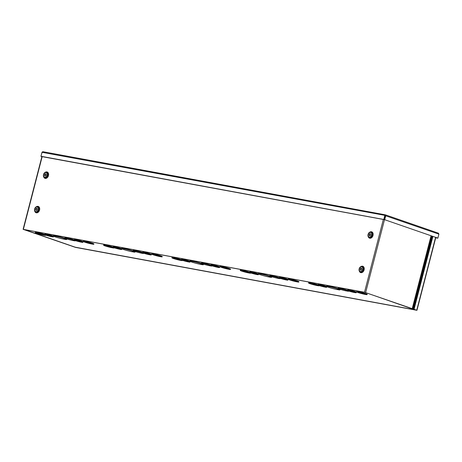 <?xml version="1.0" encoding="UTF-8"?>
<svg xmlns="http://www.w3.org/2000/svg" width="462" height="462" viewBox="0 0 462 462"><rect width="100%" height="100%" fill="white"/><g stroke="black" fill="none" stroke-linecap="round" stroke-linejoin="round"><path stroke-width="0.69" d="M431.225 235.886L412.393 308.714L364.518 292.238L23.1 229.319L75.185 247.268L23.747 229.475L364.899 292.371L416.279 310.123M360.279 269.057A1.115 0.808 -70.9 0 0 360.718 270.258A1.115 0.808 -70.9 0 0 361.844 269.473A1.115 0.808 -70.9 0 0 361.446 268.151A1.115 0.808 -70.9 0 0 360.279 269.057M361.625 268.255A1.115 0.808 -70.9 0 0 360.66 269.19A1.115 0.808 -70.9 0 0 360.914 270.293M35.724 209.222A1.115 0.808 -70.9 0 0 36.157 210.424A1.115 0.808 -70.9 0 0 37.289 209.632A1.115 0.808 -70.9 0 0 36.891 208.316A1.115 0.808 -70.9 0 0 35.724 209.222M37.07 208.414A1.115 0.808 -70.9 0 0 36.105 209.35A1.115 0.808 -70.9 0 0 36.359 210.453M369.184 234.627A1.115 0.808 -70.9 0 0 369.623 235.828A1.115 0.808 -70.9 0 0 370.749 235.037A1.115 0.808 -70.9 0 0 370.351 233.72A1.115 0.808 -70.9 0 0 369.184 234.627M370.53 233.818A1.115 0.808 -70.9 0 0 369.565 234.76A1.115 0.808 -70.9 0 0 369.825 235.857M44.629 174.786A1.115 0.808 -70.9 0 0 45.062 175.987A1.115 0.808 -70.9 0 0 46.194 175.202A1.115 0.808 -70.9 0 0 45.796 173.879A1.115 0.808 -70.9 0 0 44.629 174.786M45.975 173.978A1.115 0.808 -70.9 0 0 45.01 174.919A1.115 0.808 -70.9 0 0 45.264 176.022M411.856 308.593L416.274 310.152M349.387 290.673L349.532 290.107A4.458 0.335 14.5 0 1 354.059 291.245A4.458 0.335 14.5 0 1 356.369 292.151L356.225 292.717A4.458 0.335 14.5 0 1 355.139 292.66L354.429 292.533A4.458 0.335 14.5 0 1 349.901 291.395A4.458 0.335 14.5 0 1 347.591 290.483A4.458 0.335 14.5 0 1 348.671 290.54L349.387 290.673A4.458 0.335 14.5 0 1 353.915 291.811A4.458 0.335 14.5 0 1 356.225 292.717M347.591 290.483L347.736 289.917A4.458 0.335 14.5 0 1 348.822 289.974L349.52 290.142M319.848 285.227L319.993 284.661A4.458 0.335 14.5 0 1 324.52 285.799A4.458 0.335 14.5 0 1 326.83 286.706L326.686 287.272A4.458 0.335 14.5 0 1 325.6 287.214L324.89 287.087A4.458 0.335 14.5 0 1 320.362 285.949A4.458 0.335 14.5 0 1 318.052 285.037A4.458 0.335 14.5 0 1 319.138 285.094L319.848 285.227A4.458 0.335 14.5 0 1 324.376 286.365A4.458 0.335 14.5 0 1 326.686 287.272M318.052 285.037L318.197 284.471A4.458 0.335 14.5 0 1 319.282 284.528L319.987 284.696M281.058 278.072L281.202 277.506A4.458 0.335 14.5 0 1 285.73 278.644A4.458 0.335 14.5 0 1 288.04 279.556L287.895 280.122A4.458 0.335 14.5 0 1 286.815 280.064L286.099 279.932A4.458 0.335 14.5 0 1 281.572 278.794A4.458 0.335 14.5 0 1 279.262 277.887A4.458 0.335 14.5 0 1 280.347 277.945L281.058 278.072A4.458 0.335 14.5 0 1 285.585 279.21A4.458 0.335 14.5 0 1 287.895 280.122M279.262 277.887L279.412 277.321A4.458 0.335 14.5 0 1 280.492 277.373L281.196 277.547M251.519 272.626L251.669 272.06A4.458 0.335 14.5 0 1 256.196 273.198A4.458 0.335 14.5 0 1 258.506 274.11L258.356 274.676A4.458 0.335 14.5 0 1 257.276 274.619L256.56 274.486A4.458 0.335 14.5 0 1 252.033 273.348A4.458 0.335 14.5 0 1 249.723 272.441A4.458 0.335 14.5 0 1 250.808 272.499L251.519 272.626A4.458 0.335 14.5 0 1 256.046 273.764A4.458 0.335 14.5 0 1 258.356 274.676M249.723 272.441L249.873 271.875A4.458 0.335 14.5 0 1 250.953 271.927L251.657 272.101M212.728 265.477L212.878 264.911A4.458 0.335 14.5 0 1 217.406 266.048A4.458 0.335 14.5 0 1 219.716 266.955L219.565 267.521A4.458 0.335 14.5 0 1 218.486 267.469L217.775 267.336A4.458 0.335 14.5 0 1 213.248 266.199A4.458 0.335 14.5 0 1 210.938 265.292A4.458 0.335 14.5 0 1 212.018 265.344L212.728 265.477A4.458 0.335 14.5 0 1 217.256 266.614A4.458 0.335 14.5 0 1 219.565 267.521M210.938 265.292L211.082 264.726A4.458 0.335 14.5 0 1 212.168 264.778L212.867 264.951M183.195 260.031L183.339 259.465A4.458 0.335 14.5 0 1 187.867 260.603A4.458 0.335 14.5 0 1 190.177 261.509L190.032 262.075A4.458 0.335 14.5 0 1 188.946 262.023L188.236 261.89A4.458 0.335 14.5 0 1 183.709 260.753A4.458 0.335 14.5 0 1 181.399 259.846A4.458 0.335 14.5 0 1 182.478 259.898L183.195 260.031A4.458 0.335 14.5 0 1 187.722 261.169A4.458 0.335 14.5 0 1 190.032 262.075M181.399 259.846L181.543 259.28A4.458 0.335 14.5 0 1 182.629 259.332L183.327 259.505M144.404 252.876L144.548 252.31A4.458 0.335 14.5 0 1 149.076 253.453A4.458 0.335 14.5 0 1 151.386 254.36L151.241 254.926A4.458 0.335 14.5 0 1 150.156 254.868L149.445 254.735A4.458 0.335 14.5 0 1 144.918 253.598A4.458 0.335 14.5 0 1 142.608 252.691A4.458 0.335 14.5 0 1 143.694 252.749L144.404 252.876A4.458 0.335 14.5 0 1 148.931 254.019A4.458 0.335 14.5 0 1 151.241 254.926M142.608 252.691L142.752 252.125A4.458 0.335 14.5 0 1 143.838 252.183L144.537 252.35M114.865 247.43L115.009 246.864A4.458 0.335 14.5 0 1 119.537 248.007A4.458 0.335 14.5 0 1 121.853 248.914L121.702 249.48A4.458 0.335 14.5 0 1 120.622 249.422L119.906 249.289A4.458 0.335 14.5 0 1 115.379 248.152A4.458 0.335 14.5 0 1 113.069 247.245A4.458 0.335 14.5 0 1 114.154 247.303L114.865 247.43A4.458 0.335 14.5 0 1 119.392 248.573A4.458 0.335 14.5 0 1 121.702 249.48M113.069 247.245L113.219 246.679A4.458 0.335 14.5 0 1 114.299 246.737L115.003 246.904M76.074 240.28L76.224 239.714A4.458 0.335 14.5 0 1 80.752 240.852A4.458 0.335 14.5 0 1 83.062 241.759L82.912 242.325A4.458 0.335 14.5 0 1 81.832 242.273L81.116 242.14A4.458 0.335 14.5 0 1 76.588 241.002A4.458 0.335 14.5 0 1 74.278 240.096A4.458 0.335 14.5 0 1 75.364 240.148L76.074 240.28A4.458 0.335 14.5 0 1 80.602 241.418A4.458 0.335 14.5 0 1 82.912 242.325M74.278 240.096L74.428 239.53A4.458 0.335 14.5 0 1 75.508 239.582L76.213 239.755M46.541 234.835L46.685 234.269A4.458 0.335 14.5 0 1 51.213 235.406A4.458 0.335 14.5 0 1 53.523 236.313L53.378 236.879A4.458 0.335 14.5 0 1 52.293 236.827L51.582 236.694A4.458 0.335 14.5 0 1 47.055 235.556A4.458 0.335 14.5 0 1 44.745 234.65A4.458 0.335 14.5 0 1 45.825 234.702L46.541 234.835A4.458 0.335 14.5 0 1 51.068 235.972A4.458 0.335 14.5 0 1 53.378 236.879M44.745 234.65L44.889 234.084A4.458 0.335 14.5 0 1 45.975 234.136L46.674 234.309M75.364 247.222A0.832 0.572 -79.6 0 1 75.248 247.199L415.113 309.863A0.832 0.572 100.4 0 0 415.286 309.881M337.41 289.587L337.37 289.61A6.936 0.526 14.5 0 1 330.261 287.832A6.936 0.526 14.5 0 1 326.588 286.4L326.663 286.117A6.936 0.526 14.5 0 1 328.482 286.226L328.638 286.261M329.21 286.631L329.291 286.371A6.936 0.526 14.5 0 1 336.411 288.149A6.936 0.526 14.5 0 1 340.09 289.587L340.02 289.87A6.936 0.526 14.5 0 1 338.213 289.766L338.196 289.761M200.751 264.351L200.716 264.414A6.936 0.526 14.5 0 1 193.607 262.641A6.936 0.526 14.5 0 1 189.934 261.203L190.009 260.92A6.936 0.526 14.5 0 1 191.828 261.03L191.984 261.065M192.556 261.434L192.637 261.18A6.936 0.526 14.5 0 1 199.751 262.953A6.936 0.526 14.5 0 1 203.436 264.391L203.361 264.674A6.936 0.526 14.5 0 1 201.559 264.57L201.265 264.391M346.506 290.91L346.465 290.973A5.452 0.41 14.5 0 1 340.927 289.582A5.452 0.41 14.5 0 1 338.097 288.473L338.167 288.184A5.452 0.41 14.5 0 1 339.518 288.259L339.674 288.294M340.251 288.663L340.332 288.409A5.452 0.41 14.5 0 1 347.62 290.367M209.852 265.754L209.812 265.777A5.452 0.41 14.5 0 1 204.273 264.385A5.452 0.41 14.5 0 1 201.438 263.276L201.513 262.993A5.452 0.41 14.5 0 1 202.864 263.063L203.02 263.097M204.042 263.646L203.678 263.213A5.452 0.41 14.5 0 1 210.967 265.171M310.666 283.235A5.452 0.41 14.5 0 1 316.239 284.627A5.452 0.41 14.5 0 1 319.109 285.753A5.452 0.41 14.5 0 1 317.712 285.672L317.001 285.545A5.452 0.41 14.5 0 1 311.428 284.147A5.452 0.41 14.5 0 1 308.558 283.027A5.452 0.41 14.5 0 1 309.956 283.102L310.92 283.322L310.741 282.952A5.452 0.41 14.5 0 1 318.081 284.921M308.558 283.027L308.633 282.738A5.452 0.41 14.5 0 1 310.025 282.819L310.73 282.992M242.336 270.64A5.452 0.41 14.5 0 1 247.909 272.031A5.452 0.41 14.5 0 1 250.779 273.158A5.452 0.41 14.5 0 1 249.388 273.077L248.672 272.944A5.452 0.41 14.5 0 1 243.099 271.552A5.452 0.41 14.5 0 1 240.228 270.426A5.452 0.41 14.5 0 1 241.626 270.507L242.596 270.726L242.411 270.357A5.452 0.41 14.5 0 1 249.757 272.32M240.228 270.426L240.304 270.143A5.452 0.41 14.5 0 1 241.701 270.224L242.4 270.391M174.012 258.039A5.452 0.41 14.5 0 1 179.585 259.436A5.452 0.41 14.5 0 1 182.455 260.556A5.452 0.41 14.5 0 1 181.058 260.476L180.347 260.349A5.452 0.41 14.5 0 1 174.775 258.951A5.452 0.41 14.5 0 1 171.904 257.831A5.452 0.41 14.5 0 1 173.296 257.912L174.266 258.131L174.082 257.756A5.452 0.41 14.5 0 1 181.427 259.725M171.904 257.831L171.974 257.548A5.452 0.41 14.5 0 1 173.371 257.623L174.076 257.796M105.683 245.443A5.452 0.41 14.5 0 1 111.255 246.835A5.452 0.41 14.5 0 1 114.126 247.961A5.452 0.41 14.5 0 1 112.728 247.88L112.018 247.748A5.452 0.41 14.5 0 1 106.445 246.356A5.452 0.41 14.5 0 1 103.575 245.23A5.452 0.41 14.5 0 1 104.972 245.31L105.942 245.53L105.758 245.16A5.452 0.41 14.5 0 1 113.103 247.13M103.575 245.23L103.65 244.947A5.452 0.41 14.5 0 1 105.041 245.027L105.746 245.201M64.097 239.195L64.062 239.218A6.936 0.526 14.5 0 1 56.953 237.445A6.936 0.526 14.5 0 1 53.28 236.007L53.349 235.724A6.936 0.526 14.5 0 1 55.174 235.834L55.33 235.868M55.902 236.238L55.983 235.984A6.936 0.526 14.5 0 1 63.098 237.757A6.936 0.526 14.5 0 1 66.782 239.195L66.707 239.483A6.936 0.526 14.5 0 1 64.899 239.374L64.605 239.195M37.353 232.842A5.452 0.41 14.5 0 1 42.926 234.24A5.452 0.41 14.5 0 1 45.802 235.36A5.452 0.41 14.5 0 1 44.404 235.285L43.694 235.152A5.452 0.41 14.5 0 1 38.121 233.76A5.452 0.41 14.5 0 1 35.245 232.634A5.452 0.41 14.5 0 1 36.642 232.715L37.613 232.935L37.428 232.559A5.452 0.41 14.5 0 1 44.774 234.529M35.245 232.634L35.32 232.351A5.452 0.41 14.5 0 1 36.717 232.432L37.416 232.6M415.113 309.863L365.321 292.492M24.411 229.597L75.248 247.199M91.736 244.011A5.452 0.41 14.5 0 1 86.163 242.614A5.452 0.41 14.5 0 1 83.293 241.493A5.452 0.41 14.5 0 1 84.685 241.574L85.655 241.793L85.47 241.418A5.452 0.41 14.5 0 1 91.043 242.816A5.452 0.41 14.5 0 1 93.913 243.936L93.844 244.219A5.452 0.41 14.5 0 1 92.446 244.138L91.742 243.971M83.293 241.493L83.362 241.21A5.452 0.41 14.5 0 1 84.76 241.285L85.458 241.459M73.198 240.563L73.158 240.581A5.452 0.41 14.5 0 1 67.614 239.195A5.452 0.41 14.5 0 1 64.784 238.08L64.859 237.797A5.452 0.41 14.5 0 1 66.21 237.866L66.366 237.907M66.938 238.277L67.019 238.017A5.452 0.41 14.5 0 1 74.313 239.974M160.06 256.606A5.452 0.41 14.5 0 1 154.487 255.215A5.452 0.41 14.5 0 1 151.617 254.088A5.452 0.41 14.5 0 1 153.014 254.169L153.985 254.389L153.8 254.019A5.452 0.41 14.5 0 1 159.373 255.411A5.452 0.41 14.5 0 1 162.243 256.537L162.168 256.82A5.452 0.41 14.5 0 1 160.776 256.739L160.071 256.566M151.617 254.088L151.692 253.805A5.452 0.41 14.5 0 1 153.089 253.886L153.788 254.054M228.39 269.207A5.452 0.41 14.5 0 1 222.817 267.81A5.452 0.41 14.5 0 1 219.947 266.69A5.452 0.41 14.5 0 1 221.338 266.765L222.309 266.984L222.124 266.614A5.452 0.41 14.5 0 1 227.697 268.006A5.452 0.41 14.5 0 1 230.573 269.132L230.498 269.415A5.452 0.41 14.5 0 1 229.1 269.334L228.401 269.167M219.947 266.69L220.016 266.401A5.452 0.41 14.5 0 1 221.413 266.482L222.118 266.655M296.714 281.803A5.452 0.41 14.5 0 1 291.147 280.411A5.452 0.41 14.5 0 1 288.271 279.285A5.452 0.41 14.5 0 1 289.668 279.366L290.638 279.585L290.454 279.21A5.452 0.41 14.5 0 1 296.026 280.607A5.452 0.41 14.5 0 1 298.897 281.728L298.822 282.011A5.452 0.41 14.5 0 1 297.43 281.935L296.725 281.762M288.271 279.285L288.346 279.002A5.452 0.41 14.5 0 1 289.743 279.083L290.442 279.25M365.044 294.398A5.452 0.41 14.5 0 1 359.471 293.006A5.452 0.41 14.5 0 1 356.6 291.88A5.452 0.41 14.5 0 1 357.998 291.961L358.962 292.18L358.783 291.811A5.452 0.41 14.5 0 1 364.356 293.203A5.452 0.41 14.5 0 1 367.226 294.329L367.151 294.612A5.452 0.41 14.5 0 1 365.754 294.531L365.055 294.358M356.6 291.88L356.676 291.597A5.452 0.41 14.5 0 1 358.067 291.678L358.772 291.851M141.522 253.118L141.482 253.182A5.452 0.41 14.5 0 1 135.944 251.79A5.452 0.41 14.5 0 1 133.114 250.675L133.183 250.392A5.452 0.41 14.5 0 1 134.534 250.468L134.69 250.502M135.268 250.872L135.349 250.618A5.452 0.41 14.5 0 1 142.637 252.575M278.176 278.355L278.136 278.378A5.452 0.41 14.5 0 1 272.597 276.986A5.452 0.41 14.5 0 1 269.768 275.872L269.843 275.589A5.452 0.41 14.5 0 1 271.188 275.664L271.344 275.698M271.922 276.068L272.002 275.808A5.452 0.41 14.5 0 1 279.296 277.766M132.427 251.75L132.386 251.819A6.936 0.526 14.5 0 1 125.277 250.04A6.936 0.526 14.5 0 1 121.604 248.608L121.679 248.319A6.936 0.526 14.5 0 1 123.498 248.429L123.66 248.469M124.232 248.839L124.313 248.579A6.936 0.526 14.5 0 1 131.427 250.358A6.936 0.526 14.5 0 1 135.106 251.796L135.037 252.079A6.936 0.526 14.5 0 1 133.229 251.975L133.212 251.969M269.08 276.992L269.04 277.009A6.936 0.526 14.5 0 1 261.937 275.237A6.936 0.526 14.5 0 1 258.264 273.799L258.333 273.516A6.936 0.526 14.5 0 1 260.158 273.625L260.314 273.66M260.886 274.035L260.966 273.775A6.936 0.526 14.5 0 1 268.081 275.548A6.936 0.526 14.5 0 1 271.766 276.992L271.691 277.275A6.936 0.526 14.5 0 1 269.883 277.165L269.589 276.986M337.231 289.403L337.918 289.587M326.588 286.4A6.936 0.526 14.5 0 1 328.395 286.504L329.256 286.388M329.441 286.613L329.233 286.659A6.936 0.526 14.5 0 1 336.348 288.432A6.936 0.526 14.5 0 1 340.02 289.87M328.661 286.365L329.441 286.654M328.534 286.452L328.852 286.504M258.264 273.799A6.936 0.526 14.5 0 1 260.066 273.908L260.926 273.793M261.111 274.012L260.903 274.058A6.936 0.526 14.5 0 1 268.018 275.837A6.936 0.526 14.5 0 1 271.691 277.275M260.331 273.77L261.117 274.053M260.21 273.856L260.522 273.908M201.559 264.57L200.548 264.258M189.934 261.203A6.936 0.526 14.5 0 1 191.742 261.307L191.742 261.307M192.585 261.463A6.936 0.526 14.5 0 1 199.688 263.242A6.936 0.526 14.5 0 1 203.361 264.674M192.787 261.417L192.198 261.469L192.088 261.099L192.602 261.197M192.007 261.169L192.198 261.469L191.747 261.307M191.88 261.261L192.192 261.307M132.248 251.611L132.935 251.79M121.604 248.608A6.936 0.526 14.5 0 1 123.412 248.712L124.272 248.596M124.457 248.822L124.249 248.868A6.936 0.526 14.5 0 1 131.364 250.641A6.936 0.526 14.5 0 1 135.037 252.079M123.677 248.573L124.463 248.862M123.55 248.66L123.868 248.712M340.477 288.646L340.269 288.692A5.452 0.41 14.5 0 1 345.813 290.084A5.452 0.41 14.5 0 1 348.648 291.199A5.452 0.41 14.5 0 1 347.308 291.129L347.291 291.124M347.014 290.95L346.304 290.817M338.097 288.473A5.452 0.41 14.5 0 1 339.431 288.542L340.292 288.427M339.697 288.398L340.477 288.686M339.57 288.49L339.882 288.536M272.147 276.051L271.939 276.097A5.452 0.41 14.5 0 1 277.489 277.489A5.452 0.41 14.5 0 1 280.318 278.603A5.452 0.41 14.5 0 1 278.984 278.534L278.69 278.355M269.768 275.872A5.452 0.41 14.5 0 1 271.102 275.941L271.962 275.826M271.367 275.802L272.153 276.091M271.246 275.889L271.558 275.941M203.621 263.502A5.452 0.41 14.5 0 1 209.159 264.893A5.452 0.41 14.5 0 1 211.989 266.002A5.452 0.41 14.5 0 1 210.655 265.933L210.36 265.754M201.438 263.276A5.452 0.41 14.5 0 1 202.778 263.346L203.638 263.23M203.037 263.207L203.615 263.496M202.916 263.294L203.228 263.346M135.493 250.854L135.285 250.901A5.452 0.41 14.5 0 1 140.835 252.292A5.452 0.41 14.5 0 1 143.665 253.407A5.452 0.41 14.5 0 1 142.331 253.338L142.308 253.332M142.036 253.159L142.325 253.338M133.114 250.675A5.452 0.41 14.5 0 1 134.448 250.745L135.308 250.635M134.713 250.606L135.499 250.895M134.592 250.699L134.904 250.745M358.708 292.094A5.452 0.41 14.5 0 1 364.281 293.486A5.452 0.41 14.5 0 1 367.151 294.612M364.397 294.178A4.458 0.335 14.5 0 1 359.869 293.035A4.458 0.335 14.5 0 1 357.559 292.128A4.458 0.335 14.5 0 1 361.96 292.92A4.458 0.335 14.5 0 1 366.193 294.363A4.458 0.335 14.5 0 1 365.107 294.306L364.397 294.178L365.171 294.063M365.107 294.306L365.182 294.023A4.458 0.335 -165.5 0 0 365.8 294.109M358.027 292.1A4.458 0.335 -165.5 0 0 364.472 293.896M290.379 279.493A5.452 0.41 14.5 0 1 295.951 280.89A5.452 0.41 14.5 0 1 298.822 282.011M296.073 281.577A4.458 0.335 14.5 0 1 291.539 280.44A4.458 0.335 14.5 0 1 289.229 279.533A4.458 0.335 14.5 0 1 293.63 280.324A4.458 0.335 14.5 0 1 297.863 281.762A4.458 0.335 14.5 0 1 296.783 281.71L296.142 281.294L296.847 281.468M296.783 281.71L296.852 281.427A4.458 0.335 -165.5 0 0 297.47 281.514M289.697 279.504A4.458 0.335 -165.5 0 0 296.142 281.294M222.055 266.897A5.452 0.41 14.5 0 1 227.627 268.289A5.452 0.41 14.5 0 1 230.498 269.415M227.743 268.982A4.458 0.335 14.5 0 1 223.215 267.845A4.458 0.335 14.5 0 1 220.905 266.932A4.458 0.335 14.5 0 1 225.306 267.723A4.458 0.335 14.5 0 1 229.539 269.167A4.458 0.335 14.5 0 1 228.453 269.115L227.743 268.982L228.517 268.867M228.453 269.115L228.528 268.832A4.458 0.335 -165.5 0 0 229.146 268.913M221.373 266.903A4.458 0.335 -165.5 0 0 227.818 268.699M153.725 254.302A5.452 0.41 14.5 0 1 159.298 255.694A5.452 0.41 14.5 0 1 162.168 256.82M159.413 256.381A4.458 0.335 14.5 0 1 154.886 255.243A4.458 0.335 14.5 0 1 152.576 254.337A4.458 0.335 14.5 0 1 156.976 255.128A4.458 0.335 14.5 0 1 161.209 256.572A4.458 0.335 14.5 0 1 160.129 256.514L159.413 256.381L160.187 256.271M160.129 256.514L160.198 256.231A4.458 0.335 -165.5 0 0 160.816 256.318M153.043 254.308A4.458 0.335 -165.5 0 0 159.488 256.098M64.899 239.374L63.895 239.062M53.28 236.007A6.936 0.526 14.5 0 1 55.088 236.117L55.919 235.978M56.127 236.221L55.919 236.267A6.936 0.526 14.5 0 1 63.034 238.046A6.936 0.526 14.5 0 1 66.707 239.483M55.348 235.972L56.133 236.261M55.226 236.065L55.538 236.111M67.163 238.259L66.961 238.305A5.452 0.41 14.5 0 1 72.505 239.697A5.452 0.41 14.5 0 1 75.335 240.806A5.452 0.41 14.5 0 1 74.001 240.737L73.706 240.558M64.784 238.08A5.452 0.41 14.5 0 1 66.118 238.149L66.978 238.034M66.384 238.011L67.169 238.3M66.262 238.097L66.574 238.149M84.685 241.574L84.76 241.285M85.401 241.701A5.452 0.41 14.5 0 1 90.968 243.099A5.452 0.41 14.5 0 1 93.844 244.219M91.089 243.786A4.458 0.335 14.5 0 1 86.561 242.648A4.458 0.335 14.5 0 1 84.251 241.742A4.458 0.335 14.5 0 1 88.652 242.533A4.458 0.335 14.5 0 1 92.885 243.971A4.458 0.335 14.5 0 1 91.799 243.919L91.158 243.503L91.863 243.676M91.799 243.919L91.874 243.636A4.458 0.335 -165.5 0 0 92.487 243.722M84.713 241.707A4.458 0.335 -165.5 0 0 91.158 243.503M364.761 292.348L24.474 229.608M43.047 234.927A4.458 0.335 14.5 0 1 38.519 233.789A4.458 0.335 14.5 0 1 36.209 232.883A4.458 0.335 14.5 0 1 40.61 233.674A4.458 0.335 14.5 0 1 44.837 235.118A4.458 0.335 14.5 0 1 43.757 235.06L43.116 234.644L43.301 235.019M43.376 234.736L43.821 234.817M43.757 235.06L43.832 234.777A4.458 0.335 -165.5 0 0 44.444 234.863M36.671 232.854A4.458 0.335 -165.5 0 0 43.116 234.644M111.371 247.528A4.458 0.335 14.5 0 1 106.843 246.39A4.458 0.335 14.5 0 1 104.533 245.478A4.458 0.335 14.5 0 1 108.934 246.269A4.458 0.335 14.5 0 1 113.167 247.713A4.458 0.335 14.5 0 1 112.081 247.655L111.446 247.245L111.631 247.615M111.7 247.332L112.145 247.413M112.081 247.655L112.156 247.372A4.458 0.335 -165.5 0 0 112.774 247.459M105.001 245.449A4.458 0.335 -165.5 0 0 111.446 247.245M179.701 260.123A4.458 0.335 14.5 0 1 175.173 258.986A4.458 0.335 14.5 0 1 172.863 258.079A4.458 0.335 14.5 0 1 177.264 258.87A4.458 0.335 14.5 0 1 181.497 260.308A4.458 0.335 14.5 0 1 180.411 260.256L179.77 259.84L179.955 260.21M180.03 259.927L180.475 260.014M180.411 260.256L180.486 259.973A4.458 0.335 -165.5 0 0 181.104 260.06M173.331 258.044A4.458 0.335 -165.5 0 0 179.77 259.84M173.296 257.912L173.371 257.623M248.025 272.719A4.458 0.335 14.5 0 1 243.497 271.581A4.458 0.335 14.5 0 1 241.187 270.674A4.458 0.335 14.5 0 1 245.588 271.465A4.458 0.335 14.5 0 1 249.821 272.909A4.458 0.335 14.5 0 1 248.741 272.851L248.1 272.436L248.285 272.811M248.36 272.528L248.804 272.609M248.741 272.851L248.81 272.568A4.458 0.335 -165.5 0 0 249.428 272.655M241.655 270.645A4.458 0.335 -165.5 0 0 248.1 272.436M316.354 285.32A4.458 0.335 14.5 0 1 311.827 284.182A4.458 0.335 14.5 0 1 309.517 283.27A4.458 0.335 14.5 0 1 313.917 284.061A4.458 0.335 14.5 0 1 318.151 285.504A4.458 0.335 14.5 0 1 317.065 285.452L316.43 285.037L316.614 285.406M316.684 285.123L317.128 285.204M317.065 285.452L317.14 285.164A4.458 0.335 -165.5 0 0 317.758 285.25M309.985 283.241A4.458 0.335 -165.5 0 0 316.43 285.037M354.036 292.394L348.55 290.731L351.975 291.349L355.266 292.469L354.036 292.394L354.146 291.972M353.886 291.892L353.776 292.307M354.573 292.123L354.493 292.44M348.822 289.974L348.671 290.54M349.076 290.061L348.931 290.627M324.497 286.948L319.011 285.285L322.436 285.903L325.727 287.023L324.497 286.948L324.607 286.527M324.347 286.446L324.243 286.862M325.034 286.677L324.953 286.994M319.282 284.528L319.138 285.094M319.542 284.615L319.392 285.181M285.707 279.799L280.22 278.136L283.645 278.748L286.937 279.874L285.707 279.799L285.816 279.377M285.556 279.296L285.452 279.706M286.244 279.527L286.163 279.839M280.492 277.373L280.347 277.945M280.752 277.466L280.601 278.032M256.173 274.353L250.687 272.69L254.106 273.302L257.398 274.428L256.173 274.353L256.277 273.931M256.023 273.851L255.913 274.261M256.71 274.082L256.629 274.393M250.953 271.927L250.808 272.499M251.213 272.02L251.068 272.586M217.383 267.198L211.896 265.54L215.315 266.152L218.607 267.273L217.383 267.198L217.492 266.782M217.232 266.695L217.123 267.111M217.92 266.926L217.839 267.244M212.168 264.778L212.018 265.344M212.422 264.865L212.277 265.436M187.843 261.752L182.357 260.094L185.782 260.707L189.073 261.827L187.843 261.752L187.953 261.336M187.693 261.249L187.589 261.665M188.38 261.48L188.3 261.798M182.629 259.332L182.478 259.898M182.883 259.419L182.738 259.99M149.053 254.602L143.566 252.939L146.991 253.557L150.283 254.678L149.053 254.602L149.162 254.181M148.903 254.1L148.799 254.516M149.59 254.331L149.509 254.643M143.838 252.183L143.694 252.749M144.092 252.269L143.948 252.835M119.514 249.157L114.027 247.493L117.452 248.111L120.744 249.232L119.514 249.157L119.623 248.735M119.363 248.654L119.26 249.07M120.051 248.885L119.97 249.197M114.299 246.737L114.154 247.303M114.559 246.823L114.409 247.389M80.729 242.007L75.237 240.344L78.661 240.956L81.953 242.076L80.729 242.007L80.833 241.586M80.579 241.499L80.469 241.915M81.266 241.73L81.179 242.048M75.508 239.582L75.364 240.148M75.768 239.674L75.624 240.24M51.19 236.561L45.703 234.898L49.122 235.51L52.414 236.631L51.19 236.561L51.299 236.14M51.039 236.053L50.93 236.469M51.727 236.284L51.646 236.602M45.975 234.136L45.825 234.702M46.229 234.228L46.084 234.794M435.724 237.728L437.843 238.109M435.706 237.786L437.826 238.178M385.556 214.899L438.478 233.206L385.4 214.847L42.874 151.703L385.348 214.847M438.403 233.189L438.9 234.142L437.872 238.115L384.707 219.721L385.735 215.742L385.447 214.865L384.811 215.506L383.783 219.479L40.979 156.277L42.007 152.298L42.874 151.703M437.872 238.115L384.707 219.721M385.325 215.436L384.286 219.641M385.447 214.865L385.314 215.667L438.9 234.142M42.152 152.027L40.933 156.341L41.892 156.67M42.007 152.298L385.302 215.431L384.165 219.612L41.903 156.606M40.979 156.277L41.361 156.41L40.933 156.341M384.165 219.612L383.783 219.479M72.147 246.217L75.537 247.395L416.949 310.314L414.067 309.292L432.9 236.463M72.141 246.246L75.156 247.262L416.302 310.158M432.496 236.325L413.646 309.211L416.32 310.135M413.646 309.211L414.067 309.292M361.059 266.51A3.344 2.431 109.1 0 1 364.143 267.827A3.344 2.431 109.1 0 1 362.635 272.182A3.344 2.431 109.1 0 1 359.396 271.31M359.459 271.442A3.338 2.425 -70.9 0 0 362.67 272.147A3.338 2.425 -70.9 0 0 364.148 267.879A3.338 2.425 -70.9 0 0 361.186 266.447L360.805 266.649A2.939 2.137 -70.9 0 0 359.159 268.884A2.939 2.137 -70.9 0 0 359.28 271.044A2.939 2.137 -70.9 0 0 362.11 271.668A2.939 2.137 -70.9 0 0 363.409 267.908A2.939 2.137 -70.9 0 0 360.805 266.649L359.147 268.872L359.459 271.442M359.338 268.884A2.425 1.761 -70.9 0 0 361.428 271.396A2.425 1.761 -70.9 0 0 362.474 267.342A2.425 1.761 -70.9 0 0 359.338 268.884M36.504 206.676A3.344 2.431 109.1 0 1 39.588 207.992A3.344 2.431 109.1 0 1 38.08 212.341A3.344 2.431 109.1 0 1 34.841 211.469M45.409 172.239A3.344 2.431 109.1 0 1 48.493 173.556A3.344 2.431 109.1 0 1 46.985 177.91A3.344 2.431 109.1 0 1 43.746 177.038M42.186 156.56L23.366 229.343M364.518 292.238L383.339 219.462M369.964 232.08A3.344 2.431 109.1 0 1 373.048 233.397A3.344 2.431 109.1 0 1 371.54 237.745A3.344 2.431 109.1 0 1 368.301 236.879M34.904 211.602A3.338 2.425 -70.9 0 0 38.115 212.306A3.338 2.425 -70.9 0 0 39.593 208.044A3.338 2.425 -70.9 0 0 36.631 206.606L36.244 206.809A2.939 2.137 -70.9 0 0 34.604 209.043A2.939 2.137 -70.9 0 0 34.725 211.209A2.939 2.137 -70.9 0 0 37.555 211.827A2.939 2.137 -70.9 0 0 38.854 208.073A2.939 2.137 -70.9 0 0 36.244 206.809L34.592 209.032L34.904 211.602M34.783 209.049A2.425 1.761 -70.9 0 0 36.873 211.556A2.425 1.761 -70.9 0 0 37.919 207.502A2.425 1.761 -70.9 0 0 34.783 209.049M368.364 237.006A3.338 2.425 -70.9 0 0 371.575 237.711A3.338 2.425 -70.9 0 0 373.053 233.449A3.338 2.425 -70.9 0 0 370.091 232.011L369.71 232.213A2.939 2.137 -70.9 0 0 368.064 234.448A2.939 2.137 -70.9 0 0 368.185 236.613A2.939 2.137 -70.9 0 0 371.015 237.231A2.939 2.137 -70.9 0 0 372.314 233.477A2.939 2.137 -70.9 0 0 369.71 232.213L368.052 234.436L368.364 237.006M368.243 234.453A2.425 1.761 -70.9 0 0 370.333 236.96A2.425 1.761 -70.9 0 0 371.379 232.906A2.425 1.761 -70.9 0 0 368.243 234.453M43.809 177.171A3.338 2.425 -70.9 0 0 47.02 177.87A3.338 2.425 -70.9 0 0 48.498 173.608A3.338 2.425 -70.9 0 0 45.536 172.176L45.149 172.378A2.939 2.137 -70.9 0 0 43.509 174.613A2.939 2.137 -70.9 0 0 43.63 176.773A2.939 2.137 -70.9 0 0 46.46 177.391A2.939 2.137 -70.9 0 0 47.759 173.637A2.939 2.137 -70.9 0 0 45.149 172.378L43.497 174.596L43.809 177.171M43.688 174.613A2.425 1.761 -70.9 0 0 45.778 177.119A2.425 1.761 -70.9 0 0 46.824 173.071A2.425 1.761 -70.9 0 0 43.688 174.613M431.947 236.134L413.086 309.055M431.895 236.117L413.04 309.032L412.502 308.911M412.225 308.651L431.058 235.828M384.494 219.716L365.656 292.538M328.725 286.475L329.233 286.538M269.872 277.165L269.046 277.015M260.401 273.879L260.909 273.943M192.071 261.278L192.579 261.348M123.747 248.683L124.255 248.747M339.761 288.513L340.275 288.577M278.979 278.528L278.147 278.378M271.437 275.912L271.945 275.976M210.643 265.933L209.817 265.777M203.107 263.317L203.615 263.38M142.313 253.332L141.488 253.182M134.777 250.716L135.291 250.785M55.417 236.088L55.925 236.151M73.995 240.737L73.163 240.587M66.453 238.121L66.961 238.184M416.741 310.216L435.579 237.393M41.926 156.514L23.1 229.319M75.306 247.216L415.165 309.875M329.66 286.81L329.227 286.659M336.96 289.46L337.757 289.61M261.336 274.209L260.897 274.058M268.63 276.865L269.427 277.009M200.306 264.264L201.097 264.414M124.676 249.012L124.243 248.862M131.976 251.669L132.773 251.813M340.696 288.842L340.263 288.692M346.061 290.829L346.852 290.973M272.372 276.247L271.933 276.097M277.731 278.228L278.528 278.378M209.402 265.633L210.198 265.777M135.713 251.051L135.279 250.901M141.077 253.032L141.869 253.182M56.352 236.417L55.914 236.267M63.652 239.073L64.443 239.218M67.388 238.45L66.955 238.3M72.748 240.436L73.545 240.581M24.532 229.706L70.934 245.761M435.793 237.462L416.949 310.314"/></g></svg>
